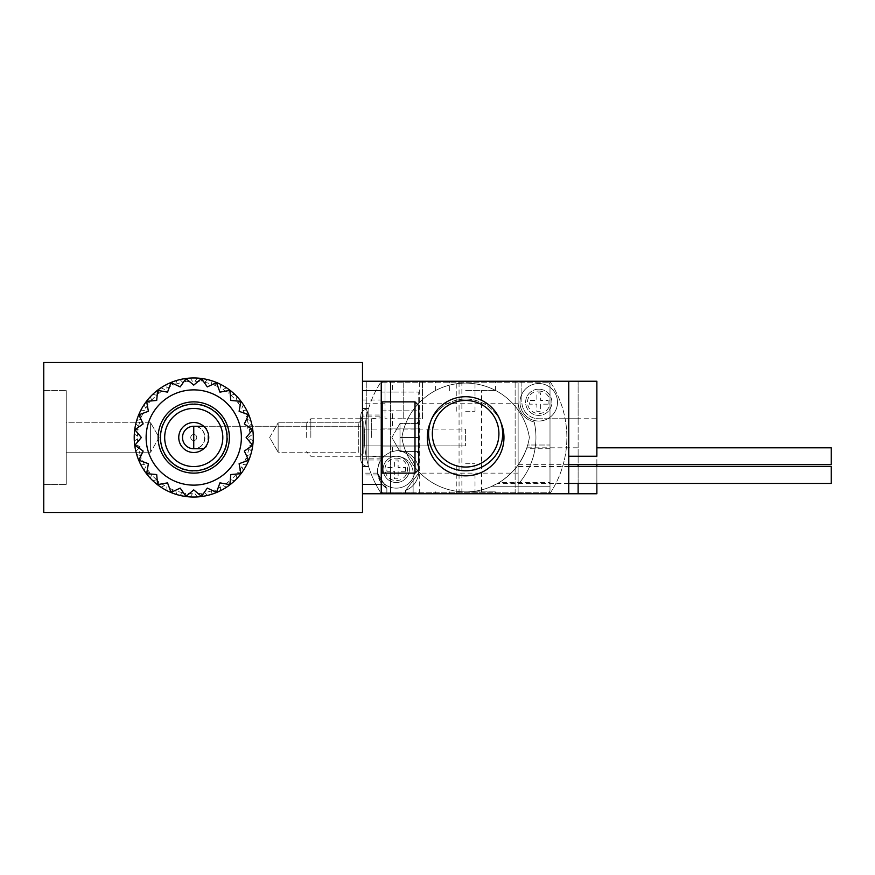 <?xml version="1.0" encoding="UTF-8"?>
<svg xmlns="http://www.w3.org/2000/svg" width="875" height="875" viewBox="0 0 875 875"><rect width="100%" height="100%" fill="white"/><g stroke="black" fill="none" stroke-linecap="round" stroke-linejoin="round"><path stroke-width="0.66" stroke-dasharray="4.38 3.28" d="M137.517 438.802L134.323 441.033A59.533 59.533 0 0 0 134.608 444.336L138.141 445.988A56.252 56.252 0 0 1 137.517 438.802L134.323 441.033A59.533 59.533 0 0 1 134.323 433.967L137.517 436.198A56.252 56.252 0 0 1 138.141 429.012L134.608 430.664A59.533 59.533 0 0 0 134.323 433.967L137.517 436.198M138.6 426.453L135.844 423.697L138.6 426.453A56.252 56.252 0 0 1 140.459 419.486L136.697 420.503A59.533 59.533 0 0 0 134.608 430.664L138.141 429.012M141.356 417.047L139.114 413.853L141.356 417.047A56.252 56.252 0 0 1 144.397 410.506L140.514 410.845A59.533 59.533 0 0 0 136.697 420.503L140.459 419.486M145.698 408.253L144.058 404.72L145.698 408.253A56.252 56.252 0 0 1 149.833 402.347L145.95 402.008A59.533 59.533 0 0 0 140.514 410.845L144.397 410.506M151.506 400.356L150.5 396.594L151.506 400.356A56.252 56.252 0 0 1 156.603 395.259L152.841 394.253A59.533 59.533 0 0 0 145.95 402.008L149.833 402.347M158.605 393.586L158.266 389.703L158.605 393.586A56.252 56.252 0 0 1 164.5 389.452L160.978 387.8A59.533 59.533 0 0 0 152.841 394.253L156.603 395.259M166.764 388.15L167.103 384.267L166.764 388.15A56.252 56.252 0 0 1 173.294 385.098L170.1 382.867A59.533 59.533 0 0 0 160.978 387.8L164.5 389.452M175.744 384.212L176.75 380.45L175.744 384.212A56.252 56.252 0 0 1 182.7 382.342L179.944 379.586A59.533 59.533 0 0 0 170.1 382.867L173.294 385.098M185.27 381.894L186.911 378.361L185.27 381.894A56.252 56.252 0 0 1 192.445 381.27L190.214 378.077A59.533 59.533 0 0 0 179.944 379.586L182.7 382.342M195.048 381.27L197.291 378.077L195.048 381.27A56.252 56.252 0 0 1 202.234 381.894L200.583 378.361A59.533 59.533 0 0 0 193.747 377.967A59.533 59.533 0 0 1 245.306 467.261A59.533 59.533 0 0 1 142.198 467.261A59.533 59.533 0 0 1 193.747 377.967A59.533 59.533 0 0 1 245.306 467.261A59.533 59.533 0 0 1 142.198 467.261A59.533 59.533 0 0 1 193.747 377.967A59.533 59.533 0 0 0 190.214 378.077L192.445 381.27M204.794 382.342L207.55 379.586L204.794 382.342A56.252 56.252 0 0 1 211.761 384.212L210.755 380.45A59.533 59.533 0 0 0 200.583 378.361L202.234 381.894M214.211 385.098L217.394 382.867L214.211 385.098A56.252 56.252 0 0 1 220.741 388.15L220.402 384.267A59.533 59.533 0 0 0 210.755 380.45L211.761 384.212M222.994 389.452L226.527 387.8L222.994 389.452A56.252 56.252 0 0 1 228.9 393.586L229.239 389.703A59.533 59.533 0 0 0 220.402 384.267L220.741 388.15M230.891 395.259L234.653 394.253L230.891 395.259A56.252 56.252 0 0 1 235.987 400.356L237.005 396.594A59.533 59.533 0 0 0 229.239 389.703L228.9 393.586M237.661 402.347L241.544 402.008L237.661 402.347A56.252 56.252 0 0 1 241.795 408.253L243.447 404.72A59.533 59.533 0 0 0 237.005 396.594L235.987 400.356M243.097 410.506L246.98 410.845L243.097 410.506A56.252 56.252 0 0 1 246.148 417.047L248.38 413.853A59.533 59.533 0 0 0 243.447 404.72L241.795 408.253M247.034 419.486L250.797 420.503L247.034 419.486A56.252 56.252 0 0 1 248.905 426.453L251.661 423.697A59.533 59.533 0 0 0 248.38 413.853L246.148 417.047M249.988 438.802L253.181 441.033L249.988 438.802A56.252 56.252 0 0 1 249.353 445.988L252.886 444.336A59.533 59.533 0 0 0 252.886 430.664L247.297 428.061L248.905 426.453M248.905 448.547L251.661 451.303L248.905 448.547A56.252 56.252 0 0 1 247.034 455.514L250.797 454.497A59.533 59.533 0 0 0 252.886 444.336L249.353 445.988M246.148 457.953L248.38 461.147L246.148 457.953A56.252 56.252 0 0 1 243.097 464.494L246.98 464.155A59.533 59.533 0 0 0 250.797 454.497L247.034 455.514M241.795 466.747L243.447 470.28L241.795 466.747A56.252 56.252 0 0 1 237.661 472.653L241.544 472.992A59.533 59.533 0 0 0 246.98 464.155L243.097 464.494M235.987 474.644L237.005 478.406L235.987 474.644A56.252 56.252 0 0 1 230.891 479.741L234.653 480.747A59.533 59.533 0 0 0 241.544 472.992L237.661 472.653M228.9 481.414L229.239 485.297L228.9 481.414A56.252 56.252 0 0 1 222.994 485.548L226.527 487.2A59.533 59.533 0 0 0 234.653 480.747L230.891 479.741M220.741 486.85L220.402 490.733L220.741 486.85A56.252 56.252 0 0 1 214.211 489.902L217.394 492.133A59.533 59.533 0 0 0 226.527 487.2L222.994 485.548M211.761 490.788L210.755 494.55L211.761 490.788A56.252 56.252 0 0 1 204.794 492.658L207.55 495.414A59.533 59.533 0 0 0 217.394 492.133L214.211 489.902M202.234 493.106L200.583 496.639L202.234 493.106A56.252 56.252 0 0 1 195.048 493.73L197.291 496.923A59.533 59.533 0 0 0 207.55 495.414L204.794 492.658M192.445 493.73L190.214 496.923L192.445 493.73A56.252 56.252 0 0 1 185.27 493.106L186.911 496.639A59.533 59.533 0 0 0 197.291 496.923L195.048 493.73M182.7 492.658L179.944 495.414L182.7 492.658A56.252 56.252 0 0 1 175.744 490.788L176.75 494.55A59.533 59.533 0 0 0 186.911 496.639L185.27 493.106M173.294 489.902L170.1 492.133L173.294 489.902A56.252 56.252 0 0 1 166.764 486.85L167.103 490.733A59.533 59.533 0 0 0 176.75 494.55L175.744 490.788M164.5 485.548L160.978 487.2L164.5 485.548A56.252 56.252 0 0 1 158.605 481.414L158.266 485.297A59.533 59.533 0 0 0 167.103 490.733L166.764 486.85M156.603 479.741L152.841 480.747L156.603 479.741A56.252 56.252 0 0 1 151.506 474.644L150.5 478.406A59.533 59.533 0 0 0 158.266 485.297L158.605 481.414M149.833 472.653L145.95 472.992L149.833 472.653A56.252 56.252 0 0 1 145.698 466.747L144.058 470.28A59.533 59.533 0 0 0 150.5 478.406L151.506 474.644M144.397 464.494L140.514 464.155L144.397 464.494A56.252 56.252 0 0 1 141.356 457.953L139.114 461.147A59.533 59.533 0 0 0 144.058 470.28L145.698 466.747M140.459 455.514L136.697 454.497L140.459 455.514A56.252 56.252 0 0 1 138.6 448.547L135.844 451.303A59.533 59.533 0 0 0 139.114 461.147L141.356 457.953M193.747 408.439A29.061 29.061 0 0 1 218.914 452.036A29.061 29.061 0 0 1 168.58 452.036A29.061 29.061 0 0 1 193.747 408.439M203.667 426.245A14.995 14.995 0 0 0 193.747 422.505A14.995 14.995 0 0 1 206.741 445.003A14.995 14.995 0 0 1 180.764 445.003A14.995 14.995 0 0 1 193.747 422.505A14.995 14.995 0 0 1 206.741 445.003A14.995 14.995 0 0 1 180.764 445.003A14.995 14.995 0 0 1 193.747 422.505A14.995 14.995 0 0 0 179.714 442.805A14.995 14.995 0 0 0 203.667 448.755C209.366 449.586 209.387 425.458 203.667 426.245L362.502 426.245L362.502 448.755L362.502 426.245L362.502 448.755L362.502 426.245L193.747 426.245A11.255 11.255 0 0 1 205.002 437.5A11.255 11.255 0 0 1 193.747 448.755C208.195 449.291 208.195 425.709 193.747 426.245L193.747 448.755A11.255 11.255 0 0 1 182.503 437.5A11.255 11.255 0 0 1 193.747 426.245M43.75 390.622L43.75 484.378L43.75 390.622L43.75 484.378L43.75 390.622L66.248 390.622L66.248 484.378L66.248 390.622L66.248 484.378L66.248 390.622L43.75 390.622M43.75 512.498L43.75 362.502L362.502 362.502L362.502 512.498L43.75 512.498M362.502 455.941L362.502 419.059L362.502 455.941L362.502 419.059L362.502 455.941L358.75 452.189L358.75 422.811L358.75 452.189L278.13 452.189L278.13 422.811L278.13 452.189L278.13 422.811L278.13 452.189L358.75 452.189L358.75 422.811L358.75 452.189L362.502 455.941M66.248 422.811L66.248 452.189L66.248 422.811L150.62 422.811L150.62 452.189L150.62 422.811L150.62 452.189L150.62 422.811L66.248 422.811L66.248 452.189L66.248 422.811M159.108 437.5L150.62 452.189L159.108 437.5L150.62 422.811L159.108 437.5M269.642 437.5L278.13 422.811L269.642 437.5L278.13 452.189L269.642 437.5M193.747 434.503A2.997 2.997 0 0 1 196.35 438.998A2.997 2.997 0 0 1 191.155 438.998A2.997 2.997 0 0 1 193.747 434.503A2.997 2.997 0 0 1 196.35 438.998A2.997 2.997 0 0 1 191.155 438.998A2.997 2.997 0 0 1 193.747 434.503M248.128 437.5L253.181 433.967L248.128 437.5M138.141 445.988L140.197 446.939L138.6 448.547M249.353 429.012A56.252 56.252 0 0 1 249.988 436.198M134.608 444.336A59.533 59.533 0 0 0 135.844 451.303L140.197 446.939L134.608 444.336M252.886 430.664A59.533 59.533 0 0 0 251.661 423.697L247.297 428.061L252.886 430.664M381.248 399.995L381.248 459.397A20.628 20.628 0 0 0 377.847 475.005L381.248 483.109L381.248 493.752L381.248 483.109L386.87 488.534A20.628 20.628 0 0 1 377.519 470.302C379.137 458.916 385.613 452.364 396.966 450.658A20.628 20.628 0 0 1 405.628 490.459L418.666 473.123L405.628 490.459A20.628 20.628 0 0 0 417.67 464.68A20.628 20.628 0 0 0 392.503 451.402C385.7 454.53 381.948 457.198 381.248 459.397L381.248 446.873L418.753 446.873L418.753 428.127L381.248 428.127L381.248 410.823L418.753 410.823L418.753 392.066L381.248 392.066L381.248 381.248L381.248 399.995L362.502 399.995L362.502 381.248L362.502 403.747L362.502 381.248L568.75 381.248L422.505 381.248L422.505 403.747L422.505 381.248L403.747 381.248L518.12 381.248L518.12 403.747L518.12 381.248L515.134 381.248L518.12 381.248L518.12 493.752L461.88 493.752L461.88 381.248L362.502 381.248L362.502 493.752L362.502 399.995M362.502 493.752L568.75 493.752L518.12 493.752L518.12 473.123L518.12 493.752L405.628 493.752L405.628 490.459L405.628 493.752L386.87 493.752L386.87 488.534L377.584 473.123L386.87 488.534L386.87 493.752L362.502 493.752L362.502 381.248L362.502 493.752L568.75 493.752L413.12 493.752L568.75 493.38L568.75 418.753L565.119 418.753A101.248 101.248 0 0 1 550.43 492.811L413.12 492.811L413.12 493.752L573.333 493.752L568.75 493.752L568.75 381.248L362.502 381.248L546.252 381.248A3.752 3.752 0 0 1 550.003 385L550.003 445.003L527.712 445.003L526.52 448.755A64.553 64.553 0 0 1 499.133 482.497L491.98 486.248A64.553 64.553 0 0 1 401.877 437.5A64.553 64.553 0 0 1 529.375 437.5A64.553 64.553 0 0 1 401.877 437.5A64.553 64.553 0 0 1 529.375 437.5A64.553 64.553 0 0 1 527.712 445.003L550.003 445.003L550.003 482.497L499.133 482.497M396.255 450.712L396.966 450.658A18.747 18.747 0 0 1 415.002 469.569A18.747 18.747 0 0 1 396.616 488.141A18.747 18.747 0 0 1 377.519 470.302A18.747 18.747 0 0 0 396.616 488.141A18.747 18.747 0 0 0 415.002 469.569A18.747 18.747 0 0 0 396.966 450.658A18.747 18.747 0 0 1 415.002 469.569A18.747 18.747 0 0 1 396.616 488.141A18.747 18.747 0 0 1 377.519 470.302M526.837 447.814C524.748 453.644 521.883 459.266 518.262 464.691C521.894 459.255 524.759 453.633 526.837 447.814L578.123 447.814L578.123 456.247L596.87 456.247L578.123 456.247L578.123 447.814M516.884 466.561C516.48 468.716 500.762 482.858 497.536 483.438C500.752 482.858 516.502 468.683 516.884 466.561L568.75 466.561M596.87 464.691L596.87 447.814L596.87 456.247L578.123 456.247L578.123 381.248L596.87 381.248L596.87 418.753L578.123 418.753L578.123 381.248L568.75 381.248L568.75 418.753L538.748 418.753A16.877 16.877 0 0 1 521.872 401.877L521.872 381.62L366.253 381.62L366.253 456.247L396.255 456.247A13.125 13.125 0 0 1 407.619 475.956A13.125 13.125 0 0 1 384.88 475.956A13.125 13.125 0 0 1 396.255 456.269A16.877 16.877 0 0 1 413.12 473.123L413.12 493.38M578.123 493.752L578.123 418.753L568.75 418.753L568.75 493.752L568.75 456.247L578.123 456.247L578.123 464.691M550.003 482.497L550.003 486.248L491.98 486.248L550.003 486.248L550.003 490A3.752 3.752 0 0 1 546.252 493.752L385 493.752A3.752 3.752 0 0 1 381.248 490L381.248 385A3.752 3.752 0 0 1 385 381.248L403.747 381.248L385 381.248L385 403.747L385 381.248L362.502 381.248M500.883 422.439A38.347 38.347 0 0 1 465.62 475.847A38.347 38.347 0 0 1 430.369 422.439A37.034 37.034 0 0 1 500.883 422.439M366.253 381.62L366.253 418.108A101.248 101.248 0 0 1 380.822 382.189L550.43 382.189A101.248 101.248 0 0 1 550.43 492.811L380.822 492.811A101.248 101.248 0 0 1 380.822 382.189L550.43 382.189A101.248 101.248 0 0 1 565.119 418.753L538.748 418.753A16.877 16.877 0 0 1 521.872 401.877L521.872 381.248L366.253 381.248L521.872 381.62M382.517 492.811A3.752 3.752 0 0 1 381.248 490L381.248 385A3.752 3.752 0 0 1 385 381.248L546.252 381.248A3.752 3.752 0 0 1 550.003 385L550.003 490A3.752 3.752 0 0 1 546.252 493.752L385 493.752A3.752 3.752 0 0 1 382.517 492.811M392.503 428.127L381.248 428.127L381.248 446.873L418.753 446.873L418.753 428.127L392.503 428.127L392.503 410.823M392.503 392.066L381.248 392.066L381.248 410.823L418.753 410.823L418.753 392.066L392.503 392.066L392.503 381.248M381.248 416.872L381.248 458.128L381.248 416.872L362.502 416.872L362.502 458.128L362.502 416.872M461.88 381.248L518.12 381.248L518.12 493.752L405.628 493.752L461.88 493.752M465.62 493.752L495.622 493.752L465.62 493.752M439.37 493.752L459.058 493.752L439.37 493.752M538.748 421.039A18.747 18.747 0 0 0 557.495 402.292A18.747 18.747 0 0 0 538.748 383.534A18.747 18.747 0 0 0 520.002 402.292A18.747 18.747 0 0 0 538.748 421.039M534.209 421.991A20.628 20.628 0 0 1 518.12 401.877A20.628 20.628 0 0 0 534.209 421.991A70.317 70.317 0 0 1 518.12 484.269A70.317 70.317 0 0 0 534.209 421.991M405.628 490.459L405.628 493.752L405.628 490.459M386.87 493.752L386.87 488.534L386.87 493.752M465.62 381.248L515.134 381.248L465.62 381.248M439.37 381.248L459.058 381.248L439.37 381.248M568.75 418.753L596.87 418.753L596.87 493.752L573.333 493.752M596.87 483.438L596.87 466.561M538.748 389.167A13.125 13.125 0 0 1 550.112 408.855A13.125 13.125 0 0 1 527.384 408.855A13.125 13.125 0 0 1 538.748 389.167A13.125 13.125 0 0 1 550.112 408.855A13.125 13.125 0 0 1 527.384 408.855A13.125 13.125 0 0 1 538.748 389.167M362.502 466.561L362.502 408.439L362.502 466.561L362.502 408.439L362.502 466.561L368.123 466.561L368.123 408.439L362.502 408.439L368.123 408.439L368.123 466.561L368.123 408.439L368.123 466.561L362.502 466.561M578.123 483.438L578.123 466.561M518.12 493.752L518.12 381.248L518.12 493.752M515.134 493.752L515.134 381.248L515.134 493.752M381.248 415.002L381.248 459.998L381.248 415.002L362.502 415.002L362.502 459.998L362.502 415.002M465.62 475.934A38.434 38.434 0 0 0 504.066 437.5A38.434 38.434 0 0 0 465.62 399.066A38.434 38.434 0 0 0 427.186 437.5A38.434 38.434 0 0 0 465.62 475.934M381.248 493.752L381.248 381.248M413.12 473.123L413.12 492.811L380.822 492.811A101.248 101.248 0 0 1 366.253 418.108L366.253 456.247L396.255 456.247A16.877 16.877 0 0 1 413.12 473.123M403.747 418.753L403.747 381.248L403.747 418.753L385 418.753L385 381.248L546.252 381.248A3.752 3.752 0 0 1 550.003 385L550.003 490A3.752 3.752 0 0 1 546.252 493.752L385 493.752A3.752 3.752 0 0 1 381.248 490L381.248 385A3.752 3.752 0 0 1 385 381.248L546.252 381.248A3.752 3.752 0 0 1 550.003 385L550.003 490A3.752 3.752 0 0 1 546.252 493.752L385 493.752A3.752 3.752 0 0 1 381.248 490L381.248 385A3.752 3.752 0 0 1 385 381.248L385 418.753L403.747 418.753L403.747 381.248L403.747 418.753L422.505 418.753L422.505 381.248L422.505 418.753L403.747 418.753M465.62 390.622L495.622 390.622L465.62 390.622M465.62 411.25L475.005 411.25L465.62 411.25M465.62 491.87L495.622 491.87L465.62 491.87M465.62 463.75L475.005 463.75L465.62 463.75M396.255 456.269A13.125 13.125 0 0 1 407.619 475.956A13.125 13.125 0 0 1 384.88 475.956A13.125 13.125 0 0 1 396.255 456.269M465.62 399.066A38.434 38.434 0 0 1 498.914 456.717A38.434 38.434 0 0 1 432.337 456.717A38.434 38.434 0 0 1 465.62 399.066M831.25 464.691L831.25 447.814M831.25 483.438L831.25 466.561M405.628 471.264L405.628 467.523L405.628 471.264L398.125 471.264L398.125 478.767L394.373 478.767L394.373 471.264L386.87 471.264L386.87 467.523L394.373 467.523L394.373 460.02L398.125 460.02L398.125 467.523L405.628 467.523L398.125 467.523L398.125 460.02L394.373 460.02L394.373 467.523L386.87 467.523L386.87 471.264L394.373 471.264L394.373 478.767L398.125 478.767L398.125 471.264L405.628 471.264M538.748 383.534A18.747 18.747 0 0 1 554.991 411.666A18.747 18.747 0 0 1 522.517 411.666A18.747 18.747 0 0 1 538.748 383.534A18.747 18.747 0 0 1 554.991 411.666A18.747 18.747 0 0 1 522.517 411.666A18.747 18.747 0 0 1 538.748 383.534M548.122 404.162L548.122 400.411L548.122 404.162L540.63 404.162L540.63 411.666L536.878 411.666L536.878 404.162L529.375 404.162L529.375 400.411L536.878 400.411L536.878 392.908L540.63 392.908L540.63 400.411L548.122 400.411L540.63 400.411L540.63 392.908L536.878 392.908L536.878 400.411L529.375 400.411L529.375 404.162L536.878 404.162L536.878 411.666L540.63 411.666L540.63 404.162L548.122 404.162M368.123 408.439C360.533 410.572 358.881 414.947 363.169 421.564L363.169 453.436L363.169 421.564L363.169 453.436L362.502 453.436L362.502 421.564L362.502 453.436L362.502 421.564L362.502 453.436L363.169 453.436L363.169 421.564L362.502 421.564L363.169 421.564C358.881 414.947 360.533 410.572 368.123 408.439M465.62 429.067L465.62 445.933L465.62 429.067L362.502 429.067L362.502 445.933L362.502 429.067L362.502 445.933L362.502 429.067L465.62 429.067L465.62 445.933L465.62 429.067M418.753 423.434L418.753 451.566L416.577 451.566L418.753 451.566L418.753 453.742L418.753 423.434L418.753 437.5L418.753 423.434L416.577 423.434L418.753 423.434L418.753 421.258L418.753 451.566L416.577 451.566L418.753 451.566L418.753 453.742L418.753 423.434L418.753 437.5L418.753 423.434L416.577 423.434L418.753 423.434L418.753 421.258L418.753 423.434L399.995 423.434L399.995 451.566L399.995 423.434L399.995 430.467L399.995 423.434L418.753 423.434L399.995 423.434L399.995 444.533L399.995 430.467L399.995 437.5L418.753 437.5L418.753 405.628L418.753 469.372L418.753 437.5L399.995 437.5L399.995 451.566L418.753 451.566L399.995 451.566L399.995 423.434L399.995 430.467L399.995 423.434L418.753 423.434M415.002 401.877L415.002 473.123L415.002 401.877L415.002 473.123L382.189 473.123L382.189 401.877L382.189 473.123L382.189 401.877L415.002 401.877L418.753 405.628L418.753 469.372L415.002 473.123M381.248 437.5L381.248 402.817L381.248 437.5M371.689 437.5L371.689 418.753L371.689 437.5M310.855 437.5L310.855 418.753L310.855 437.5M306.25 437.5L306.25 423.358L306.25 437.5M399.995 430.467L399.995 444.533L399.995 430.467M399.995 451.566L418.753 451.566L399.995 451.566L391.88 437.5L399.995 423.434L391.88 437.5L399.995 451.566M399.995 437.5L418.753 437.5L399.995 437.5M193.747 403.747A33.753 33.753 0 0 1 222.983 454.377A33.753 33.753 0 0 1 164.522 454.377A33.753 33.753 0 0 1 193.747 403.747M392.503 451.402L392.503 446.873M377.847 475.005L362.502 475.005M390.622 493.752L390.622 381.248M568.75 456.247L568.75 381.248M390.622 473.123L390.622 401.877M550.003 448.755L526.52 448.755M396.255 458.139A11.255 11.255 0 0 1 405.989 475.016A11.255 11.255 0 0 1 386.509 475.016A11.255 11.255 0 0 1 396.255 458.139M538.748 391.037A11.255 11.255 0 0 1 548.494 407.914A11.255 11.255 0 0 1 529.003 407.914A11.255 11.255 0 0 1 538.748 391.037M193.747 448.755L203.667 448.755M43.75 484.378L66.248 484.378L43.75 484.378M66.248 452.189L150.62 452.189L66.248 452.189M358.75 422.811L362.502 419.059L358.75 422.811L278.13 422.811L358.75 422.811M377.584 473.123L362.502 473.123M518.12 473.123L418.666 473.123M385 403.747L362.502 403.747M518.12 403.747L422.505 403.747M381.248 458.128L362.502 458.128M481.567 491.87L481.567 390.622M381.248 459.998L362.502 459.998M459.058 493.752L459.058 381.248M419.683 493.752L419.683 381.248M449.684 390.622L449.684 381.248M495.622 390.622L495.622 381.248M435.63 390.622L435.63 381.248M475.005 411.25L475.005 381.248M456.247 411.25L456.247 381.248M495.622 493.752L495.622 491.87M435.63 493.752L435.63 491.87M449.684 493.752L449.684 491.87M475.005 493.752L475.005 463.75M456.247 493.752L456.247 463.75M568.75 464.691L518.262 464.691M568.75 483.438L497.536 483.438M368.123 466.561C363.573 466.123 361.069 463.619 360.62 459.058L363.169 453.436L360.62 459.058L360.62 415.942L360.62 459.058C361.069 463.619 363.573 466.123 368.123 466.561M465.62 445.933L362.502 445.933L465.62 445.933M360.62 415.942L360.62 459.058L360.62 415.942M416.577 423.434L418.753 421.258L416.577 423.434M416.577 451.566L418.753 453.742L416.577 451.566M371.689 456.247L381.248 457.188L371.689 456.247L310.855 456.247L306.25 451.642L310.855 456.247L371.689 456.247M371.689 418.753L381.248 417.812L371.689 418.753L310.855 418.753L306.25 423.358L310.855 418.753L371.689 418.753M381.248 472.183L382.189 473.123M381.248 402.817L382.189 401.877"/><path stroke-width="1.31" d="M193.747 377.967A59.533 59.533 0 0 0 134.214 437.5A59.533 59.533 0 0 0 193.747 497.033A59.533 59.533 0 0 0 253.28 437.5A59.533 59.533 0 0 0 193.747 377.967M193.747 389.878A47.622 47.622 0 0 1 234.992 461.311A47.622 47.622 0 0 1 152.502 461.311A47.622 47.622 0 0 1 193.747 389.878M193.747 385.109L185.992 378.602L180.195 386.892L171.019 382.616L167.552 392.131L157.588 390.37L156.702 400.455L146.628 401.341L148.378 411.305L138.873 414.772L143.15 423.938L134.859 429.745L141.367 437.5L134.859 445.255L143.15 451.062L138.873 460.228L148.378 463.695L146.628 473.659L156.702 474.545L157.588 484.63L167.552 482.869L171.019 492.384L180.195 488.108L185.992 496.398L193.747 489.891L201.502 496.398L207.309 488.108L216.486 492.384L219.942 482.869L229.906 484.63L230.792 474.545L240.877 473.659L239.116 463.695L248.631 460.228L244.355 451.062L252.645 445.255L246.137 437.5L252.645 429.745L244.355 423.938L248.631 414.772L239.116 411.305L240.877 401.341L230.792 400.455L229.906 390.37L219.942 392.131L216.486 382.616L207.309 386.892L201.502 378.602L193.747 385.109L185.992 378.602L180.195 386.892L171.019 382.616L167.552 392.131L157.588 390.37L156.702 400.455L146.628 401.341L148.378 411.305L138.873 414.772L143.15 423.938L134.859 429.745L141.367 437.5L134.859 445.255L143.15 451.062L138.873 460.228L148.378 463.695L146.628 473.659L156.702 474.545L157.588 484.63L167.552 482.869L171.019 492.384L180.195 488.108L185.992 496.398L193.747 489.891L201.502 496.398L207.309 488.108L216.486 492.384L219.942 482.869L229.906 484.63L230.792 474.545L240.877 473.659L239.116 463.695L248.631 460.228L244.355 451.062L252.645 445.255L246.137 437.5L252.645 429.745L244.355 423.938L248.631 414.772L239.116 411.305L240.877 401.341L230.792 400.455L229.906 390.37L219.942 392.131L216.486 382.616L207.309 386.892L201.502 378.602L193.747 385.109M193.747 422.505A14.995 14.995 0 0 1 206.741 445.003A14.995 14.995 0 0 1 180.764 445.003A14.995 14.995 0 0 1 193.747 422.505M203.667 426.245L193.747 426.245L193.747 448.755A11.255 11.255 0 0 1 182.503 437.5A11.255 11.255 0 0 1 193.747 426.245A11.255 11.255 0 0 0 182.503 437.5A11.255 11.255 0 0 0 193.747 448.755L203.667 448.755M43.75 512.498L43.75 362.502L362.502 362.502L362.502 512.498L43.75 512.498M193.747 408.439A29.061 29.061 0 0 1 218.914 452.036A29.061 29.061 0 0 1 168.58 452.036A29.061 29.061 0 0 1 193.747 408.439M193.747 404.217A33.283 33.283 0 0 1 222.567 454.136A33.283 33.283 0 0 1 164.927 454.136A33.283 33.283 0 0 1 193.747 404.217A33.283 33.283 0 0 1 222.567 454.136A33.283 33.283 0 0 1 164.927 454.136A33.283 33.283 0 0 1 193.747 404.217M596.87 483.438L596.87 493.752L568.75 493.752L568.75 456.247L596.87 456.247L596.87 381.248L362.502 381.248M500.883 422.439A38.347 38.347 0 0 1 465.62 475.847A38.347 38.347 0 0 1 430.369 422.439A37.034 37.034 0 0 0 465.62 470.783A37.034 37.034 0 0 0 500.883 422.439M568.75 493.752L362.502 493.752M596.87 466.561L596.87 464.691M578.123 493.752L578.123 483.438M578.123 466.561L578.123 464.691M381.248 493.752L381.248 381.248M465.62 396.714A37.034 37.034 0 0 1 497.7 452.266A37.034 37.034 0 0 1 433.552 452.266A37.034 37.034 0 0 1 465.62 396.714M568.75 464.691L831.25 464.691L831.25 447.814L596.87 447.814M568.75 483.438L831.25 483.438L831.25 466.561L568.75 466.561M415.002 473.123L418.753 469.372L418.753 405.628L415.002 401.877L382.189 401.877L382.189 473.123L415.002 473.123L415.002 401.877M193.747 401.877A35.623 35.623 0 0 1 224.602 455.317A35.623 35.623 0 0 1 162.903 455.317A35.623 35.623 0 0 1 193.747 401.877M381.248 484.378L362.502 484.378M381.248 390.622L362.502 390.622M390.622 493.752L390.622 473.123M390.622 401.877L390.622 381.248M568.75 456.247L568.75 381.248M465.62 400.466A33.283 33.283 0 0 1 494.452 450.395A33.283 33.283 0 0 1 436.8 450.395A33.283 33.283 0 0 1 465.62 400.466M381.248 472.183L382.189 473.123M381.248 402.817L382.189 401.877"/></g></svg>

